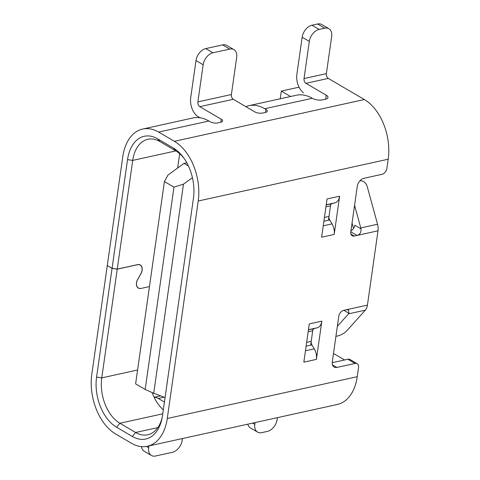 <?xml version="1.0" encoding="UTF-8"?>
<svg xmlns="http://www.w3.org/2000/svg" width="480" height="480" viewBox="0 0 480 480"><rect width="100%" height="100%" fill="white"/><g stroke="black" fill="none" stroke-linecap="round" stroke-linejoin="round"><path stroke-width="0.72" d="M290.586 96.51L281.322 91.08L280.224 98.784M343.854 310.296L348.984 313.302L348.546 309.978L346.476 309.72L343.686 310.338A5.562 3.696 120.4 0 0 338.772 316.326L332.286 361.914A7.416 4.932 120.4 0 0 334.122 367.08A7.416 4.932 120.4 0 0 336.912 367.44L355.068 363.444A5.562 3.696 -59.6 0 1 357.156 363.714L349.992 359.514A5.562 3.696 120.4 0 0 347.904 359.25L332.208 362.7L344.586 359.976L333.486 353.478M328.452 220.224L330.774 203.892M310.668 345.18L312.99 328.842M175.578 323.496A9.264 3.624 -171.9 0 0 175.614 323.496L174.228 332.952A9.264 3.624 8.1 0 0 174.27 332.952M168.408 374.142L167.022 383.61A9.264 3.624 8.1 0 0 167.058 383.61M165.078 397.524L153.72 393.282L145.17 389.454L135.618 383.856L164.412 181.554L173.964 187.146L183.48 184.158L153.72 393.282M183.48 184.158L192.42 177.672M164.412 181.554L167.958 175.068L184.062 163.386L186.816 162.78M184.062 163.386L188.418 165.936M145.17 389.454L173.964 187.146M281.322 91.08L299.046 87.18M350.91 234.084L354.258 236.04A5.562 3.696 120.4 0 1 352.17 235.77A5.562 3.696 120.4 0 1 350.79 231.894L357.276 186.306A7.416 4.932 120.4 0 1 363.822 178.32L381.984 174.33A5.562 3.696 -59.6 0 0 386.898 168.342L388.194 159.222A46.332 29.466 -102.4 0 0 364.35 99.528L328.29 78.408A3.708 2.358 77.6 0 1 326.382 73.632L331.674 36.486A11.118 7.398 -59.6 0 0 328.908 28.734A11.118 7.398 -59.6 0 0 324.732 28.194L319.146 29.424A11.118 7.398 -59.6 0 0 309.324 41.4L304.032 78.546A3.708 2.358 -102.4 0 0 305.94 83.322L326.238 95.214A7.416 2.898 8.1 0 1 327.99 97.488A7.416 2.898 8.1 0 1 325.428 99.24L322.638 99.852A7.416 2.898 8.1 0 1 312.27 98.286A46.332 29.466 -102.4 0 0 296.31 95.25L248.82 105.696A46.332 29.466 77.6 0 1 264.78 108.732L265.974 109.428A5.562 2.178 8.1 0 1 267.288 111.138A5.562 2.178 8.1 0 1 265.362 112.452L262.572 113.064A5.562 2.178 8.1 0 1 254.796 111.888L233.304 99.3A3.708 2.358 77.6 0 1 231.396 94.524L236.688 57.378A11.118 7.398 -59.6 0 0 233.922 49.626L226.758 45.432A11.118 7.398 120.4 0 0 222.582 44.892L205.818 48.582A11.118 7.398 120.4 0 0 195.996 60.558L190.71 97.704A14.826 9.426 77.6 0 0 198.342 116.808L199.974 117.762M149.466 286.56L141.096 288.414A7.416 4.932 120.4 0 1 138.306 288.066A7.416 4.932 120.4 0 1 136.47 282.9A7.416 4.932 120.4 0 1 137.694 279.36L140.814 273.798A7.416 4.932 -59.6 0 0 142.044 270.258A7.416 4.932 -59.6 0 0 140.202 265.086A7.416 4.932 -59.6 0 0 137.418 264.732L117.234 269.172L101.766 377.88A35.214 22.392 -102.4 0 0 119.886 423.246L135.648 432.48A35.214 22.392 -102.4 0 0 147.774 434.784A35.214 22.392 -102.4 0 0 162.288 417.006M141.096 288.39A7.416 4.932 -59.6 0 1 138.396 288.018A7.416 4.932 -59.6 0 1 136.554 282.846A7.416 4.932 -59.6 0 1 137.784 279.306L140.922 273.708A7.416 4.932 120.4 0 0 142.152 270.168A7.416 4.932 120.4 0 0 140.31 265.002A7.416 4.932 120.4 0 0 137.526 264.642L117.246 269.106L132.72 160.398L127.536 159.612A38.916 24.75 -102.4 0 1 157.656 138.84L173.418 148.068A38.916 24.75 -102.4 0 1 183.552 157.614A38.916 24.75 -102.4 0 1 193.446 198.216L162.492 415.698A38.916 24.75 -102.4 0 1 162.072 418.164A38.916 24.75 -102.4 0 1 132.372 436.47L116.61 427.242A38.916 24.75 -102.4 0 1 96.582 377.094L112.056 268.386L107.37 265.572M177.636 168.048L179.676 153.69M164.43 402.072L158.256 398.454A14.826 9.426 77.6 0 0 154.146 397.35M127.536 159.612L112.062 268.32L107.286 265.524L122.76 156.816A46.332 29.466 77.6 0 1 142.656 129.048A46.332 29.466 77.6 0 1 158.616 132.084L174.378 141.312A46.332 29.466 77.6 0 1 198.222 201.012L167.268 418.494A46.332 29.466 77.6 0 1 147.372 446.262A46.332 29.466 77.6 0 1 131.412 443.226L115.65 433.992A46.332 29.466 77.6 0 1 91.806 374.298L107.28 265.59M182.436 438.546L182.184 440.34A11.118 7.398 -59.6 0 1 172.356 452.31L155.598 456A11.118 7.398 -59.6 0 1 151.416 455.466A11.118 7.398 -59.6 0 1 148.656 447.714L148.914 445.92M141.468 446.616A11.118 7.398 120.4 0 0 144.252 451.266L151.416 455.466M233.922 49.626A11.118 7.398 -59.6 0 0 229.746 49.092L212.982 52.776A11.118 7.398 -59.6 0 0 203.16 64.752L197.874 101.898A3.708 2.358 -102.4 0 0 199.782 106.674L221.274 119.262A5.562 2.178 8.1 0 1 222.588 120.966A5.562 2.178 8.1 0 1 220.662 122.28L217.872 122.898A5.562 2.178 8.1 0 1 210.096 121.722L208.902 121.02A46.332 29.466 -102.4 0 0 192.942 117.984L142.656 129.048M184.236 158.574A35.214 22.392 -102.4 0 0 175.728 150.828L159.972 141.6A35.214 22.392 -102.4 0 0 147.84 139.29A35.214 22.392 -102.4 0 0 132.72 160.398L175.86 150.906M354.576 205.278L360.774 227.934A11.118 7.074 77.6 0 1 361.002 228.876L354.798 225.24A5.562 3.696 -59.6 0 1 350.934 230.85M324.432 217.434L328.992 216.432L330.498 205.818A3.708 2.358 77.6 0 1 332.028 203.616L335.04 202.818A11.118 7.074 -102.4 0 0 339.63 196.2L334.188 234.444A11.118 7.074 -102.4 0 0 332.046 223.884L329.706 219.948A3.708 2.358 77.6 0 1 328.992 216.432L330.498 205.818L325.938 206.826M306.648 342.384L311.208 341.382L312.714 330.774A3.708 2.358 77.6 0 1 314.244 328.566L317.256 327.768A11.118 7.074 -102.4 0 0 321.846 321.15L316.404 359.394A11.118 7.074 -102.4 0 0 314.262 348.834L311.922 344.904A3.708 2.358 77.6 0 1 311.208 341.382L312.714 330.774L308.16 331.776M354.258 236.04L357.048 235.428L350.808 231.768M361.002 228.876C361.23 232.422 359.916 234.606 357.048 235.428L378.006 230.814A11.118 7.074 -102.4 0 0 377.538 224.244L367.29 186.774A7.416 5.706 -109.5 0 0 359.874 180.846M352.062 222.942L353.562 228.42M335.922 336.33L337.68 335.946A7.416 2.376 -28.6 0 0 346.794 330.786L365.31 310.164A11.118 7.074 -102.4 0 0 367.428 305.112L378.006 230.814M357.156 363.714A5.562 3.696 -59.6 0 1 358.536 367.59L357.24 376.704A46.332 29.466 -102.4 0 1 337.344 404.472L147.372 446.262M316.404 359.394L303.834 362.16L309.276 323.916L321.846 321.15M334.188 234.444L321.618 237.21L327.06 198.96L339.63 196.2M348.984 313.302A11.118 7.074 77.6 0 1 348.546 313.854L337.35 326.322M247.806 424.17A11.118 7.398 120.4 0 0 250.416 427.914L257.58 432.114A11.118 7.398 -59.6 0 0 261.756 432.648L267.348 431.418A11.118 7.398 -59.6 0 0 277.17 419.442L277.422 417.654M257.58 432.114A11.118 7.398 -59.6 0 1 254.82 424.362L255.072 422.568M303.558 92.826A14.826 9.426 77.6 0 1 296.868 74.352L302.16 37.206A11.118 7.398 120.4 0 1 311.982 25.23L317.568 24A11.118 7.398 120.4 0 1 321.744 24.534L328.908 28.734M245.814 106.626A46.332 29.466 77.6 0 1 248.82 105.696M112.062 268.32L117.246 269.106M117.234 269.172L112.056 268.386M163.326 409.848A35.214 22.392 77.6 0 1 152.124 392.562M96.582 377.094L101.766 377.88L137.592 369.996M132.372 436.47L135.648 432.48L157.818 427.602M162.762 413.82L119.886 423.246L116.61 427.242M164.118 397.164L158.256 398.454M146.478 446.436L148.656 447.714M208.902 121.02L158.616 132.084M157.656 138.84L159.972 141.6M175.728 150.828L173.418 148.068M360.774 227.934L377.538 224.244M346.476 309.72L367.428 305.112M167.268 418.494L357.24 376.704M388.194 159.222L198.222 201.012M365.31 310.164L348.546 313.854M332.448 364.83L336.912 367.44M355.068 363.444L347.904 359.25M252.666 423.102L254.82 424.362M174.378 141.312L364.35 99.528M233.304 99.3L199.782 106.674M312.27 98.286L264.78 108.732M328.29 78.408L305.94 83.322M309.324 41.4L302.16 37.206M325.674 99.18L326.238 95.214M265.548 112.404L265.974 109.428M205.818 48.582L212.982 52.776M229.746 49.092L222.582 44.892M197.874 101.898L231.396 94.524M220.848 122.238L221.274 119.262M203.16 64.752L195.996 60.558M311.982 25.23L319.146 29.424M324.732 28.194L317.568 24M304.032 78.546L326.382 73.632M305.454 350.772L314.262 348.834M317.256 327.768L308.454 329.706M308.43 329.844L314.244 328.566M311.922 344.904L306.108 346.182M335.04 202.818L326.232 204.756M326.214 204.894L332.028 203.616M329.706 219.948L323.892 221.232M323.238 225.816L332.046 223.884M137.7 287.61L138.396 288.018M140.202 265.086L139.452 264.648M154.11 397.272L160.59 395.844"/></g></svg>
